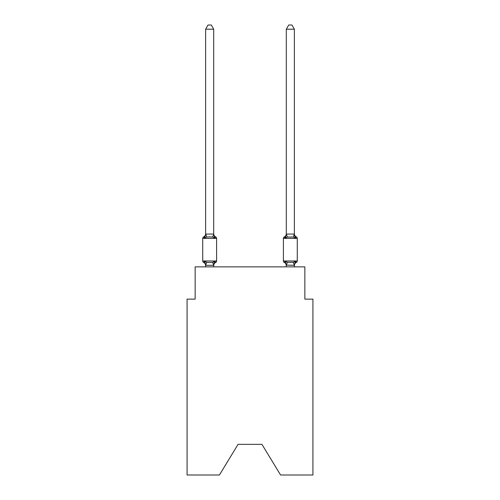 <?xml version="1.0" encoding="UTF-8"?>
<svg xmlns="http://www.w3.org/2000/svg" width="500" height="500" viewBox="0 0 500 500"><rect width="100%" height="100%" fill="white"/><g stroke="black" fill="none" stroke-linecap="round" stroke-linejoin="round"><path stroke-width="0.75" d="M261.938 444.344L280.575 475L312.925 475L312.925 299.131L304.856 299.131L304.856 266.863L195.144 266.863L195.144 299.131L187.075 299.131L187.075 475L219.425 475L238.062 444.344L261.938 444.344L238.062 444.344M213.694 29.194L205.631 29.194L208.05 25L211.275 25L213.694 29.194L213.694 234.219L214.706 238.069L215.694 236.931A1.613 1.613 0 0 1 216.6 238.381L216.6 260.969A1.613 1.613 0 0 1 215.694 262.425L214.706 261.288L215.694 262.425L214.706 261.288L215.694 262.425L214.706 261.288L215.694 262.425L214.706 261.288L215.694 262.425L214.706 261.288L215.694 262.425L214.706 261.288L215.694 262.425L214.706 261.288L215.694 262.425L214.706 261.288L215.694 262.425L214.706 261.288L215.694 262.425L214.706 261.288L213.631 265.306L205.694 265.306L204.619 261.288L203.631 262.425A1.613 1.613 0 0 1 202.725 260.969A1.613 1.613 0 0 0 203.631 262.425A1.613 1.613 0 0 1 202.725 260.969A1.613 1.613 0 0 0 203.631 262.425L204.619 261.288L203.631 262.425A1.613 1.613 0 0 1 202.725 260.969A1.613 1.613 0 0 0 203.631 262.425A1.613 1.613 0 0 1 202.725 260.969A1.613 1.613 0 0 0 203.631 262.425A1.613 1.613 0 0 1 202.725 260.969A1.613 1.613 0 0 0 203.631 262.425A1.613 1.613 0 0 1 202.725 260.969A1.613 1.613 0 0 0 203.631 262.425A1.613 1.613 0 0 1 202.725 260.969A1.613 1.613 0 0 0 203.631 262.425A1.613 1.613 0 0 1 202.725 260.969A1.613 1.613 0 0 0 203.631 262.425A1.613 1.613 0 0 1 202.725 260.969A1.613 1.613 0 0 0 203.631 262.425A1.613 1.613 0 0 1 202.725 260.969A1.613 1.613 0 0 0 203.631 262.425A1.613 1.613 0 0 1 202.725 260.969A1.613 1.613 0 0 0 203.631 262.425A1.613 1.613 0 0 1 202.725 260.969A1.613 1.613 0 0 0 203.631 262.425A1.613 1.613 0 0 1 202.725 260.969A1.613 1.613 0 0 0 203.631 262.425A1.613 1.613 0 0 1 202.725 260.969A1.613 1.613 0 0 0 203.631 262.425A1.613 1.613 0 0 1 202.725 260.969A1.613 1.613 0 0 0 203.631 262.425A1.613 1.613 0 0 1 202.725 260.969A1.613 1.613 0 0 0 203.631 262.425A1.613 1.613 0 0 1 202.725 260.969A1.613 1.613 0 0 0 203.631 262.425A1.613 1.613 0 0 1 202.725 260.969A1.613 1.613 0 0 0 203.631 262.425A1.613 1.613 0 0 1 202.725 260.969A1.613 1.613 0 0 0 203.631 262.425A1.613 1.613 0 0 1 202.725 260.969A1.613 1.613 0 0 0 203.631 262.425L204.619 261.288L203.631 262.425L204.619 261.288L203.631 262.425L204.619 261.288L203.631 262.425L204.619 261.288L203.631 262.425L204.619 261.288L203.631 262.425L204.619 261.288L203.631 262.425L204.619 261.288L203.631 262.425L204.619 261.288L203.631 262.425L204.619 261.288L203.631 262.425L204.619 261.288L206.637 262.325L209.662 262.488L212.688 262.325L214.706 261.288L215.694 262.425A1.613 1.613 0 0 0 216.6 260.969A1.613 1.613 0 0 1 215.694 262.425L215.231 262.2L215.694 262.425A1.613 1.613 0 0 0 216.6 260.969A1.613 1.613 0 0 1 215.694 262.425A1.613 1.613 0 0 0 216.6 260.969A1.613 1.613 0 0 1 215.694 262.425L215.231 262.2L215.694 262.425A1.613 1.613 0 0 0 216.6 260.969A1.613 1.613 0 0 1 215.694 262.425A1.613 1.613 0 0 0 216.6 260.969A1.613 1.613 0 0 1 215.694 262.425L215.231 262.2L215.694 262.425A1.613 1.613 0 0 0 216.6 260.969A1.613 1.613 0 0 1 215.694 262.425A1.613 1.613 0 0 0 216.6 260.969A1.613 1.613 0 0 1 215.694 262.425L215.231 262.2L215.694 262.425A1.613 1.613 0 0 0 216.6 260.969A1.613 1.613 0 0 1 215.694 262.425A1.613 1.613 0 0 0 216.6 260.969A1.613 1.613 0 0 1 215.694 262.425L215.231 262.2L215.694 262.425A1.613 1.613 0 0 0 216.6 260.969A1.613 1.613 0 0 1 215.694 262.425A1.613 1.613 0 0 0 216.6 260.969A1.613 1.613 0 0 1 215.694 262.425L215.231 262.2L215.694 262.425A1.613 1.613 0 0 0 216.6 260.969A1.613 1.613 0 0 1 215.694 262.425A1.613 1.613 0 0 0 216.6 260.969A1.613 1.613 0 0 1 215.694 262.425L215.231 262.2L215.694 262.425A1.613 1.613 0 0 0 216.6 260.969A1.613 1.613 0 0 1 215.694 262.425A1.613 1.613 0 0 0 216.6 260.969A1.613 1.613 0 0 1 215.694 262.425L215.231 262.2L215.694 262.425A1.613 1.613 0 0 0 216.6 260.969A1.613 1.613 0 0 1 215.694 262.425A1.613 1.613 0 0 0 216.6 260.969A1.613 1.613 0 0 1 215.694 262.425L215.231 262.2L215.694 262.425A1.613 1.613 0 0 0 216.6 260.969A1.613 1.613 0 0 1 215.694 262.425A1.613 1.613 0 0 0 216.6 260.969A1.613 1.613 0 0 1 215.694 262.425L215.231 262.2M214.706 238.069L212.688 237.031L209.662 236.869L206.637 237.031L204.619 238.069L203.631 236.931A1.613 1.613 0 0 0 202.725 238.381A1.613 1.613 0 0 1 203.631 236.931L204.094 237.156L203.631 236.931A1.613 1.613 0 0 0 202.725 238.381A1.613 1.613 0 0 1 203.631 236.931A1.613 1.613 0 0 0 202.725 238.381A1.613 1.613 0 0 1 203.631 236.931L204.094 237.156L203.631 236.931A1.613 1.613 0 0 0 202.725 238.381A1.613 1.613 0 0 1 203.631 236.931A1.613 1.613 0 0 0 202.725 238.381A1.613 1.613 0 0 1 203.631 236.931L204.094 237.156L203.631 236.931A1.613 1.613 0 0 0 202.725 238.381A1.613 1.613 0 0 1 203.631 236.931A1.613 1.613 0 0 0 202.725 238.381A1.613 1.613 0 0 1 203.631 236.931L204.094 237.156L203.631 236.931A1.613 1.613 0 0 0 202.725 238.381A1.613 1.613 0 0 1 203.631 236.931A1.613 1.613 0 0 0 202.725 238.381A1.613 1.613 0 0 1 203.631 236.931L204.094 237.156L203.631 236.931A1.613 1.613 0 0 0 202.725 238.381A1.613 1.613 0 0 1 203.631 236.931A1.613 1.613 0 0 0 202.725 238.381A1.613 1.613 0 0 1 203.631 236.931L204.094 237.156L203.631 236.931A1.613 1.613 0 0 0 202.725 238.381A1.613 1.613 0 0 1 203.631 236.931A1.613 1.613 0 0 0 202.725 238.381A1.613 1.613 0 0 1 203.631 236.931L204.094 237.156L203.631 236.931A1.613 1.613 0 0 0 202.725 238.381A1.613 1.613 0 0 1 203.631 236.931A1.613 1.613 0 0 0 202.725 238.381A1.613 1.613 0 0 1 203.631 236.931L204.094 237.156L203.631 236.931A1.613 1.613 0 0 0 202.725 238.381A1.613 1.613 0 0 1 203.631 236.931A1.613 1.613 0 0 0 202.725 238.381A1.613 1.613 0 0 1 203.631 236.931L204.094 237.156L203.631 236.931A1.613 1.613 0 0 0 202.725 238.381A1.613 1.613 0 0 1 203.631 236.931A1.613 1.613 0 0 0 202.725 238.381A1.613 1.613 0 0 1 203.631 236.931L204.094 237.156M213.694 234.219L212.688 237.031M213.694 265.138L214.075 263.238L213.694 265.138M294.369 29.194L291.95 25L288.725 25L286.306 29.194L294.369 29.194L294.369 234.219L295.381 238.069L294.538 235.431L295.381 238.069L294.538 235.431L295.381 238.069L294.538 235.431L295.381 238.069L294.538 235.431L295.381 238.069L294.538 235.431L295.381 238.069L294.538 235.431L295.381 238.069L294.538 235.431L295.381 238.069L294.538 235.431L295.381 238.069L294.538 235.431L295.381 238.069L294.538 235.431L295.381 238.069L293.363 237.031L287.312 237.031L285.294 238.069L285.669 236.794L285.294 238.069L285.669 236.794L285.294 238.069L285.669 236.794L285.294 238.069L285.669 236.794L285.294 238.069L285.669 236.794L285.294 238.069L285.669 236.794L285.294 238.069L285.669 236.794L285.294 238.069L285.669 236.794L285.294 238.069L285.669 236.794L285.294 238.069L285.669 236.794L285.294 238.069L284.306 236.931A1.613 1.613 0 0 0 283.4 238.381L297.275 238.381A1.613 1.613 0 0 0 296.369 236.931A3.55 3.55 0 0 1 294.369 233.738A3.55 3.55 0 0 0 296.369 236.931A1.613 1.613 0 0 1 297.275 238.381A1.613 1.613 0 0 0 296.369 236.931A3.55 3.55 0 0 1 294.369 233.738A3.55 3.55 0 0 0 296.369 236.931A1.613 1.613 0 0 1 297.275 238.381A1.613 1.613 0 0 0 296.369 236.931A3.55 3.55 0 0 1 294.369 233.738A3.55 3.55 0 0 0 296.369 236.931A1.613 1.613 0 0 1 297.275 238.381A1.613 1.613 0 0 0 296.369 236.931A3.55 3.55 0 0 1 294.369 233.738A3.55 3.55 0 0 0 296.369 236.931A1.613 1.613 0 0 1 297.275 238.381A1.613 1.613 0 0 0 296.369 236.931A3.55 3.55 0 0 1 294.369 233.738A3.55 3.55 0 0 0 296.369 236.931A1.613 1.613 0 0 1 297.275 238.381A1.613 1.613 0 0 0 296.369 236.931A3.55 3.55 0 0 1 294.369 233.738A3.55 3.55 0 0 0 296.369 236.931A1.613 1.613 0 0 1 297.275 238.381A1.613 1.613 0 0 0 296.369 236.931A3.55 3.55 0 0 1 294.369 233.738A3.55 3.55 0 0 0 296.369 236.931A1.613 1.613 0 0 1 297.275 238.381A1.613 1.613 0 0 0 296.369 236.931A3.55 3.55 0 0 1 294.369 233.738A3.55 3.55 0 0 0 296.369 236.931A1.613 1.613 0 0 1 297.275 238.381A1.613 1.613 0 0 0 296.369 236.931A3.55 3.55 0 0 1 294.369 233.738A3.55 3.55 0 0 0 296.369 236.931A1.613 1.613 0 0 1 297.275 238.381A1.613 1.613 0 0 0 296.369 236.931A3.55 3.55 0 0 1 294.369 233.738A3.55 3.55 0 0 0 296.369 236.931L295.381 238.069L296.369 236.931A1.613 1.613 0 0 1 297.275 238.381L297.275 260.969A1.613 1.613 0 0 1 296.369 262.425L295.381 261.288L295.906 262.2M294.369 266.863L294.369 265.281L286.306 265.138L286.306 265.613L285.294 261.288L284.306 262.425A1.613 1.613 0 0 1 283.4 260.969A1.613 1.613 0 0 0 284.306 262.425L285.294 261.288L284.306 262.425A3.55 3.55 0 0 1 286.306 265.613A3.55 3.55 0 0 0 284.306 262.425A1.613 1.613 0 0 1 283.4 260.969A1.613 1.613 0 0 0 284.306 262.425L285.294 261.288L284.306 262.425A1.613 1.613 0 0 1 283.4 260.969A1.613 1.613 0 0 0 284.306 262.425A3.55 3.55 0 0 1 286.306 265.613A3.55 3.55 0 0 0 284.306 262.425A1.613 1.613 0 0 1 283.4 260.969A1.613 1.613 0 0 0 284.306 262.425A1.613 1.613 0 0 1 283.4 260.969A1.613 1.613 0 0 0 284.306 262.425L285.294 261.288L284.306 262.425A3.55 3.55 0 0 1 286.306 265.613A3.55 3.55 0 0 0 284.306 262.425A1.613 1.613 0 0 1 283.4 260.969A1.613 1.613 0 0 0 284.306 262.425A1.613 1.613 0 0 1 283.4 260.969A1.613 1.613 0 0 0 284.306 262.425A3.55 3.55 0 0 1 286.306 265.613A3.55 3.55 0 0 0 284.306 262.425A1.613 1.613 0 0 1 283.4 260.969A1.613 1.613 0 0 0 284.306 262.425A1.613 1.613 0 0 1 283.4 260.969A1.613 1.613 0 0 0 284.306 262.425A3.55 3.55 0 0 1 286.306 265.613A3.55 3.55 0 0 0 284.306 262.425A1.613 1.613 0 0 1 283.4 260.969A1.613 1.613 0 0 0 284.306 262.425A1.613 1.613 0 0 1 283.4 260.969A1.613 1.613 0 0 0 284.306 262.425A3.55 3.55 0 0 1 286.306 265.613A3.55 3.55 0 0 0 284.306 262.425A1.613 1.613 0 0 1 283.4 260.969A1.613 1.613 0 0 0 284.306 262.425A1.613 1.613 0 0 1 283.4 260.969A1.613 1.613 0 0 0 284.306 262.425L285.294 261.288L284.306 262.425A3.55 3.55 0 0 1 286.306 265.613A3.55 3.55 0 0 0 284.306 262.425A1.613 1.613 0 0 1 283.4 260.969A1.613 1.613 0 0 0 284.306 262.425A1.613 1.613 0 0 1 283.4 260.969A1.613 1.613 0 0 0 284.306 262.425A3.55 3.55 0 0 1 286.306 265.613A3.55 3.55 0 0 0 284.306 262.425A1.613 1.613 0 0 1 283.4 260.969A1.613 1.613 0 0 0 284.306 262.425L285.294 261.288L284.306 262.425A1.613 1.613 0 0 1 283.4 260.969A1.613 1.613 0 0 0 284.306 262.425A3.55 3.55 0 0 1 286.306 265.613A3.55 3.55 0 0 0 284.306 262.425A1.613 1.613 0 0 1 283.4 260.969A1.613 1.613 0 0 0 284.306 262.425A1.613 1.613 0 0 1 283.4 260.969A1.613 1.613 0 0 0 284.306 262.425L285.294 261.288L284.306 262.425A3.55 3.55 0 0 1 286.306 265.613A3.55 3.55 0 0 0 284.306 262.425A1.613 1.613 0 0 1 283.4 260.969A1.613 1.613 0 0 0 284.306 262.425L285.294 261.288L284.306 262.425L285.294 261.288L284.306 262.425L285.294 261.288L284.306 262.425L285.294 261.288L284.306 262.425L285.294 261.288L284.306 262.425L285.294 261.288L284.306 262.425L285.294 261.288L287.312 262.325L293.363 262.325L295.381 261.288L296.369 262.425A1.613 1.613 0 0 0 297.275 260.969A1.613 1.613 0 0 1 296.369 262.425L295.381 261.288L296.369 262.425A1.613 1.613 0 0 0 297.275 260.969A1.613 1.613 0 0 1 296.369 262.425L295.381 261.288L296.369 262.425A1.613 1.613 0 0 0 297.275 260.969A1.613 1.613 0 0 1 296.369 262.425L295.381 261.288L296.369 262.425A1.613 1.613 0 0 0 297.275 260.969A1.613 1.613 0 0 1 296.369 262.425L295.381 261.288L296.369 262.425A1.613 1.613 0 0 0 297.275 260.969A1.613 1.613 0 0 1 296.369 262.425L295.381 261.288L296.369 262.425A1.613 1.613 0 0 0 297.275 260.969A1.613 1.613 0 0 1 296.369 262.425L295.381 261.288L296.369 262.425A1.613 1.613 0 0 0 297.275 260.969A1.613 1.613 0 0 1 296.369 262.425L295.381 261.288L296.369 262.425A1.613 1.613 0 0 0 297.275 260.969A1.613 1.613 0 0 1 296.369 262.425L295.381 261.288L296.369 262.425A1.613 1.613 0 0 0 297.275 260.969A1.613 1.613 0 0 1 296.369 262.425L295.381 261.288L296.369 262.425A1.613 1.613 0 0 0 297.275 260.969L283.4 260.969L283.4 238.381A1.613 1.613 0 0 1 284.306 236.931L284.769 237.156M294.369 265.613L294.369 265.613A3.55 3.55 0 0 1 296.369 262.425M203.631 236.931L204.619 238.069L203.631 236.931A1.613 1.613 0 0 0 202.725 238.381A1.613 1.613 0 0 1 203.631 236.931L204.619 238.069L203.631 236.931A3.55 3.55 0 0 0 205.631 233.738M205.631 265.613L205.631 265.138L205.631 265.613A3.55 3.55 0 0 0 203.631 262.425M286.306 266.863L286.306 265.138M285.006 237.381L284.306 236.931L285.294 238.069L284.306 236.931L285.006 237.381M285.294 238.069L284.306 236.931L285.294 238.069L284.306 236.931L285.294 238.069L284.306 236.931L285.294 238.069L284.306 236.931L285.294 238.069L284.306 236.931L285.294 238.069L284.306 236.931L285.294 238.069L284.306 236.931L285.294 238.069L284.306 236.931L285.294 238.069L286.306 234.069L294.369 234.069M216.6 238.381L202.725 238.381L202.725 260.969L216.6 260.969A1.613 1.613 0 0 1 215.694 262.425A3.55 3.55 0 0 0 213.694 265.613M205.631 29.194L205.631 234.069L213.631 234.05M204.619 238.069L205.631 234.069M213.694 266.863L213.694 265.281M205.631 266.863L205.631 265.281M214.706 261.288L215.694 262.425M213.694 233.738A3.55 3.55 0 0 0 215.694 236.931M286.306 29.194L286.306 234.069M295.381 261.288L294.369 265.281M285.294 261.288L284.306 262.425M286.306 233.738A3.55 3.55 0 0 1 284.306 236.931M206.637 262.325L205.694 265.306M212.688 262.325L213.631 265.306M205.694 234.05L206.637 237.031M294.306 265.306L293.363 262.325M286.369 265.306L287.312 262.325M293.363 237.031L294.306 234.05M287.312 237.031L286.369 234.05"/></g></svg>
